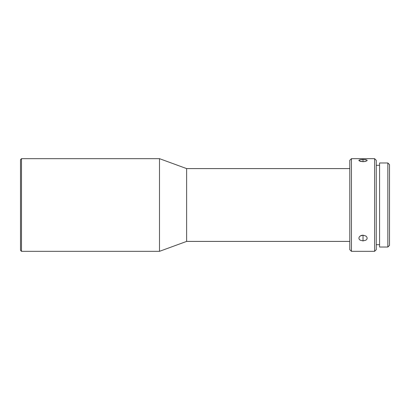 <?xml version="1.0" encoding="UTF-8"?>
<svg xmlns="http://www.w3.org/2000/svg" width="410" height="410" viewBox="0 0 410 410"><rect width="100%" height="100%" fill="white"/><g stroke="black" fill="none" stroke-linecap="round" stroke-linejoin="round"><path stroke-width="0.61" d="M21.494 158.67L20.5 159.659L20.5 250.341L21.494 251.33L21.494 158.67L21.494 251.33L159.495 251.33L159.495 158.67L21.494 158.67L159.495 158.67L159.495 251.33L186.632 241.403L186.632 168.597L159.495 158.67L186.632 168.597L186.632 241.403L349.786 241.403L186.632 241.403L159.495 251.33L21.494 251.33L20.5 250.341L20.5 159.659L21.494 158.67M387.845 247.03L389.5 245.375L389.5 164.625L387.845 162.97L387.845 247.03L387.845 162.97L379.573 162.97L379.573 247.03L387.845 247.03L379.573 247.03L379.573 162.97L387.845 162.97L389.5 164.625L389.5 245.375L387.845 247.03M351.442 158.67L349.786 160.325L349.786 249.675L351.442 251.33L351.442 158.67L351.442 251.33L374.607 251.33L376.262 249.675L376.262 160.325L374.607 158.67L374.607 251.33L374.607 158.67L351.442 158.67L374.607 158.67L376.262 160.325L376.262 249.675L374.607 251.33L351.442 251.33L349.786 249.675L349.786 160.325L351.442 158.67M360.036 236.114L361.441 235.391L363.024 235.15L363.024 240.926L360.098 240.147L359.201 239.255L358.888 238.169L359.232 236.995M358.888 238.169L359.206 237.041L360.103 236.063L363.024 235.15L365.951 236.063L366.847 237.047L367.16 238.174L366.847 239.255L365.951 240.147L363.024 240.926L360.098 240.147L359.201 239.255L358.888 238.169M358.97 160.187L360.103 159.695L363.024 159.459L363.024 161.699L359.201 160.858L358.888 160.402L360.103 159.695L365.325 159.592L366.847 159.997L367.083 160.628L365.32 161.458L363.024 161.699L360.098 161.284L358.888 160.402M349.786 168.597L186.632 168.597L349.786 168.597M376.262 244.714L379.573 244.714L376.262 244.714M379.573 165.286L376.262 165.286L379.573 165.286M365.951 161.284L363.024 161.699L363.024 159.459L366.847 159.997L367.16 160.402L366.837 160.863M366.847 159.997L367.16 160.402M366.832 237.021L367.16 238.174L366.847 239.255L365.951 240.147L363.024 240.926L363.024 235.15L366.017 236.114"/></g></svg>
